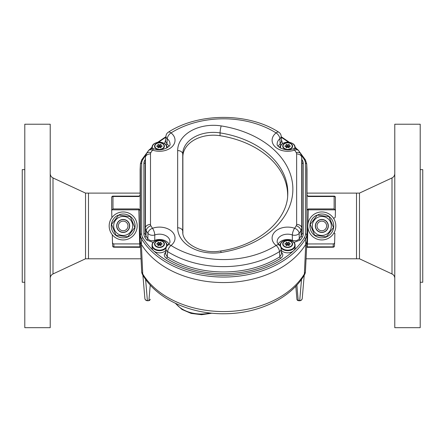 <?xml version="1.0" encoding="UTF-8"?>
<svg xmlns="http://www.w3.org/2000/svg" width="445" height="445" viewBox="0 0 445 445"><rect width="100%" height="100%" fill="white"/><g stroke="black" fill="none" stroke-linecap="round" stroke-linejoin="round"><path stroke-width="0.67" d="M111.534 224.402L116.017 235.26L127.659 236.801L134.818 227.49L130.335 216.632L118.693 215.091L111.534 224.402M126.808 234.738A9.512 9.512 0 0 1 113.748 224.697A9.512 9.512 0 0 1 128.972 218.406A9.512 9.512 0 0 1 126.808 234.738M125.662 231.962A6.508 6.508 0 0 1 116.724 225.092A6.508 6.508 0 0 1 127.142 220.787A6.508 6.508 0 0 1 125.662 231.962M310.182 224.402L314.665 235.26L326.307 236.801L333.466 227.49L328.983 216.632L317.341 215.091L310.182 224.402M325.456 234.738A9.512 9.512 0 0 1 312.396 224.697A9.512 9.512 0 0 1 327.62 218.406A9.512 9.512 0 0 1 325.456 234.738M324.31 231.962A6.508 6.508 0 0 1 315.372 225.092A6.508 6.508 0 0 1 325.79 220.787A6.508 6.508 0 0 1 324.31 231.962M318.247 215.208L318.014 214.646A11.92 11.92 0 0 1 333.605 227.773A11.92 11.92 0 0 1 314.771 235.555A11.92 11.92 0 0 1 316.551 215.252L316.779 215.814M119.599 215.208L119.366 214.646A11.92 11.92 0 0 1 134.957 227.773A11.92 11.92 0 0 1 116.123 235.555A11.92 11.92 0 0 1 117.903 215.252L118.131 215.814M137.171 225.943A13.995 13.995 0 0 1 116.178 238.069A13.995 13.995 0 0 1 116.178 213.822A13.995 13.995 0 0 1 137.171 225.943M335.819 225.943A13.995 13.995 0 0 1 314.826 238.069A13.995 13.995 0 0 1 314.826 213.822A13.995 13.995 0 0 1 335.819 225.943M140.142 210.607L140.142 240.133A15.058 10.647 0 0 0 140.147 240.506A15.058 10.647 0 0 0 141.371 244.355A89.517 63.301 0 0 0 223.557 282.558A89.517 63.301 0 0 0 305.737 244.355A15.058 10.647 0 0 0 305.748 244.333A89.517 63.301 180 0 1 223.59 282.558A89.517 63.301 180 0 1 141.388 244.377A15.058 10.647 180 0 1 140.153 240.15L140.153 169.59L140.142 194.921L139.819 195.667L138.912 196.529L112.974 196.495L112.974 208.928L138.823 208.928L140.142 210.607M112.285 234.738L112.468 242.18A1.741 1.274 -92.9 0 0 112.468 242.241A1.741 1.274 -92.9 0 0 113.781 243.916L139.691 243.916L138.823 208.928M139.858 209.806L112.073 209.829A1.797 1.274 -90 0 0 111.701 211.102A1.797 1.274 -90 0 0 111.701 211.164L111.84 216.81A1.274 1.274 -0 0 0 112.04 217.466M334.634 242.303L334.451 245.957A1.274 0.929 -177.1 0 1 334.451 245.99A1.274 0.929 -177.1 0 1 333.177 246.853L333.327 243.916L306.794 243.966M333.327 243.916A1.741 1.274 -87.1 0 0 334.64 242.241A1.741 1.274 -87.1 0 0 334.646 242.18L334.863 233.208L333.795 233.208M333.383 218.05L334 218.05A1.274 1.274 0 0 0 335.269 216.81L335.408 211.164A1.797 1.274 -90 0 0 335.408 211.102A1.797 1.274 -90 0 0 335.041 209.829L307.25 209.806L308.29 208.928L307.901 224.514M141.721 272.323L140.147 240.506M141.721 272.184L142.734 273.992L142.261 273.625M304.853 273.625L304.374 273.992L305.387 272.184M306.944 240.873L305.392 272.323M140.175 168.85A15.058 10.647 0 0 0 140.142 169.606A15.058 10.647 180 0 1 140.158 169.217L140.42 163.905A14.791 10.458 180 0 0 140.414 164.272L140.153 169.59M306.983 210.441L307.25 209.806M308.29 208.928L334.139 208.928L334.139 196.495L308.196 196.529L306.983 195.055M139.958 246.825L139.691 243.916M334.139 208.928L335.041 209.829M307.389 243.916L307.15 246.825M112.073 209.829L112.974 208.928M113.781 243.916L113.931 246.853A1.274 0.929 177.1 0 1 112.663 245.99A1.274 0.929 177.1 0 1 112.663 245.957L112.474 242.303M112.468 242.241L112.663 245.99A1.274 1.274 0 0 0 113.931 247.197L113.931 246.853L139.875 246.853A1.274 0.929 177.1 0 1 140.47 246.947M139.724 243.916L140.32 243.966M306.627 247.314L333.177 247.197L333.177 246.853L307.239 246.853A1.274 0.929 2.9 0 0 306.644 246.947M304.97 273.853L304.959 273.87C291.775 298.017 258.506 313.825 224.119 313.742C189.347 314.159 155.477 298.289 142.155 273.87L142.144 273.853M297.405 300.286L298.289 300.553A1.274 1.096 134.1 0 1 297.41 300.292L296.926 299.296L295.803 286.196L296.921 299.218A1.274 1.179 -4.9 0 0 298.189 300.364L299.702 300.553A2.542 2.353 4.9 0 0 302.238 298.411L304.224 275.138M144.87 298.256A2.542 2.353 -4.9 0 0 147.406 300.553L148.547 300.737L149.704 300.286L150.188 299.296A1.274 1.179 4.9 0 0 150.193 299.218L150.188 299.296A1.274 1.179 4.9 0 1 148.919 300.364L150.232 285.034M148.919 300.364L148.819 300.553A1.274 1.096 45.9 0 0 149.704 300.292M153.269 242.464L146.694 240.005A1.274 0.807 145 0 0 147.835 238.737L147.94 233.33A84.261 59.58 180 0 1 146.216 230.688L145.982 235.917A84.511 59.758 0 0 0 147.835 238.737C149.509 240.662 151.812 241.19 154.743 240.328A10.218 7.226 180 0 1 168.961 244.038M154.916 241.157A1.274 0.417 69.7 0 1 154.743 240.328L154.782 234.954A10.469 7.404 0 0 1 169.94 241.83C170.24 242.286 169.556 243.365 167.893 245.062A5.084 2.67 51.9 0 1 171.03 245.468A5.084 2.386 -57.9 0 0 167.659 251.625L167.281 256.787A84.511 59.758 0 0 0 279.838 256.782L279.466 251.62A84.261 59.58 180 0 1 167.659 251.625A5.084 3.582 -176 0 1 165.952 248.761M182.873 233.225L182.873 156.768A30.516 21.577 180 0 1 220.053 135.708A86.469 61.143 180 0 1 287.648 196.134M305.509 160.161A1.274 0.823 148.6 0 0 305.426 159.883L306.711 163.938L306.972 169.25A15.058 10.647 180 0 1 306.983 169.623L306.983 240.116A15.058 10.647 180 0 1 305.748 244.333L305.509 238.943A89.256 63.112 180 0 1 223.59 277.051A89.256 63.112 180 0 1 141.627 238.982L141.388 244.377M278.175 244.038A10.218 7.226 180 0 1 292.376 240.322L292.337 234.954A10.469 7.404 0 0 0 277.19 241.83C276.89 242.286 277.574 243.359 279.238 245.056A5.084 2.676 128.2 0 0 276.095 245.456A15.553 10.997 180 0 1 275.283 231.439A15.553 10.997 180 0 1 294.612 228.268A79.177 55.987 0 0 0 296.253 225.754A4.711 3.332 0 0 0 296.637 224.436L296.637 153.942A5.084 3.599 180 0 1 301.721 157.413L301.721 227.907A9.796 6.925 180 0 1 300.92 230.649A84.261 59.58 180 0 1 299.174 233.325L299.285 238.731A84.511 59.758 0 0 0 301.154 235.878A10.046 7.103 0 0 0 301.977 233.063L301.977 162.57A10.046 7.103 0 0 0 301.971 162.319L301.716 157.168A9.796 6.925 180 0 1 301.721 157.413L301.977 162.57A1.274 0.901 180 0 0 303.245 163.437L303.245 233.931A11.32 8.004 180 0 1 302.322 237.102A85.785 60.659 180 0 1 300.42 240L293.861 242.458M278.175 146.21A10.218 7.226 180 0 1 280.178 143.98L279.872 138.796A10.469 7.404 0 0 0 277.19 144.002C275.922 146.461 285.885 152.134 292.916 148.914A5.084 1.608 -109.5 0 1 294.612 150.11A15.553 10.997 180 0 1 275.283 146.939A15.553 10.997 180 0 1 276.095 132.916A79.177 55.987 0 0 0 171.03 132.91A15.553 10.997 180 0 1 171.848 146.939A15.553 10.997 180 0 1 152.502 150.104A5.084 1.613 -70.5 0 1 154.198 148.908C162.33 152.229 171.57 145.749 169.94 144.002A10.469 7.404 0 0 0 167.253 138.79L166.953 143.974A10.218 7.226 180 0 1 168.961 146.21M281.107 251.903C283.487 254.123 283.348 256.259 280.689 258.317A1.274 0.601 57.7 0 1 279.838 256.782L281.535 253.984M281.168 248.755A5.084 3.582 176 0 1 279.466 251.62A5.084 2.386 -122.1 0 0 276.095 245.456A79.177 55.987 0 0 1 171.03 245.468A15.553 10.997 180 0 0 171.848 231.439A15.553 10.997 180 0 0 152.502 228.274A5.084 3.226 145.2 0 0 147.94 233.33A5.084 3.421 -178.8 0 0 154.782 234.954A5.084 1.613 -109.5 0 0 152.502 228.274A79.177 55.987 0 0 1 150.883 225.793A5.084 3.299 148.6 0 0 146.216 230.688A9.796 6.925 180 0 1 145.409 227.94L145.159 233.097A10.046 7.103 0 0 0 145.982 235.917A1.274 0.823 148.6 0 1 144.814 237.141A11.32 8.004 180 0 1 143.885 233.964L143.885 163.404A11.32 8.004 180 0 1 144.814 160.228A85.785 60.659 180 0 1 145.304 159.444M280.923 145.32A1.274 0.656 -127.2 0 1 280.178 143.98L281.535 141.365L281.168 136.159M281.168 136.209A5.084 3.605 176 0 1 279.872 138.796A5.084 2.676 51.8 0 0 276.095 132.916A5.084 2.386 -57.9 0 1 278.793 132.204C248.499 112.479 198.631 112.479 168.327 132.198A5.084 5.084 0 0 0 165.952 136.259M292.209 241.151A1.274 0.417 -69.8 0 0 292.376 240.322C295.313 241.179 297.616 240.65 299.285 238.731A1.274 0.807 -145 0 0 300.42 240M299.174 233.325A5.084 3.421 178.8 0 1 292.337 234.954A5.084 1.608 -70.5 0 1 294.612 228.268A5.084 3.226 -145.2 0 1 299.174 233.325M165.59 253.989L167.281 256.787A1.274 0.601 122.3 0 1 166.436 258.328C163.771 256.276 163.632 254.134 166.018 251.909M165.957 136.153L165.59 141.36L166.953 143.974A1.274 0.656 127.2 0 1 166.208 145.315M168.327 132.198A5.084 2.386 -122.1 0 1 171.03 132.91A5.084 2.67 128.1 0 0 167.253 138.79A5.084 3.605 -176 0 1 165.952 136.203M289.411 146.516L290.485 146.099L289.411 145.687A0.612 0.434 180 0 1 289.039 145.237L289.194 144.364L288.026 144.82A0.612 0.434 180 0 1 287.286 144.82L286.113 144.364L286.269 145.237A0.612 0.434 180 0 1 285.901 145.687L284.694 146.099L285.901 146.516A0.612 0.434 180 0 1 286.269 146.967L286.113 147.84L287.286 147.384A0.612 0.434 180 0 1 288.026 147.384L289.194 147.84L289.039 146.967A0.612 0.434 180 0 1 289.411 146.516L289.411 145.687M289.033 147.373L289.033 145.287M289.033 146.366L288.026 146.906A0.612 0.434 180 0 1 287.286 146.906L286.274 146.366M286.274 147.373L286.274 145.287M289.411 244.344L290.485 243.927L289.411 243.515A0.612 0.434 180 0 1 289.039 243.059L289.194 242.191L288.026 242.647A0.612 0.434 180 0 1 287.286 242.647L286.113 242.191L286.269 243.059A0.612 0.434 180 0 1 285.901 243.515L284.694 243.927L285.901 244.344A0.612 0.434 180 0 1 286.269 244.794L286.113 245.668L287.286 245.212A0.612 0.434 180 0 1 288.026 245.212L289.194 245.668L289.039 244.794A0.612 0.434 180 0 1 289.411 244.344L289.411 243.515M281.279 250.29A7.426 5.251 0 0 0 287.654 252.849A7.426 5.251 0 0 0 295.079 247.598L295.079 245.451A7.426 5.251 180 0 1 287.654 250.702A7.426 5.251 180 0 1 281.029 247.815M289.033 245.201L289.033 243.115M289.033 244.194L288.026 244.733A0.612 0.434 180 0 1 287.286 244.733L286.274 244.194M286.274 245.201L286.274 243.115M161.235 244.344L162.308 243.927L161.235 243.515A0.612 0.434 180 0 1 160.862 243.059L161.018 242.191L159.85 242.647A0.612 0.434 180 0 1 159.11 242.647L157.936 242.191L158.092 243.059A0.612 0.434 180 0 1 157.725 243.515L156.518 243.927L157.725 244.344A0.612 0.434 180 0 1 158.092 244.794L157.936 245.668L159.11 245.212A0.612 0.434 180 0 1 159.85 245.212L161.018 245.668L160.862 244.794A0.612 0.434 180 0 1 161.235 244.344L161.235 243.515M166.096 247.832A7.426 5.251 180 0 1 159.477 250.702A7.426 5.251 180 0 1 152.051 245.451L152.051 247.598A7.426 5.251 0 0 0 159.477 252.849A7.426 5.251 0 0 0 165.846 250.301M160.856 245.201L160.856 243.115M160.856 244.194L159.85 244.733A0.612 0.434 180 0 1 159.11 244.733L158.097 244.194M158.097 245.201L158.097 243.115M161.235 146.516L162.308 146.099L161.235 145.687A0.612 0.434 180 0 1 160.862 145.237L161.018 144.364L159.85 144.82A0.612 0.434 180 0 1 159.11 144.82L157.936 144.364L158.092 145.237A0.612 0.434 180 0 1 157.725 145.687L156.518 146.099L157.725 146.516A0.612 0.434 180 0 1 158.092 146.967L157.936 147.84L159.11 147.384A0.612 0.434 180 0 1 159.85 147.384L161.018 147.84L160.862 146.967A0.612 0.434 180 0 1 161.235 146.516L161.235 145.687M160.856 147.373L160.856 145.287M160.856 146.366L159.85 146.906A0.612 0.434 180 0 1 159.11 146.906L158.097 146.366M158.097 147.373L158.097 145.287M317.018 225.943A4.806 4.806 0 0 0 324.227 230.11A4.806 4.806 0 0 0 324.227 221.782A4.806 4.806 0 0 0 317.018 225.943M315.494 225.943A6.33 6.33 0 0 1 324.989 220.464A6.33 6.33 0 0 1 324.989 231.428A6.33 6.33 0 0 1 315.494 225.943M118.37 225.943A4.806 4.806 0 0 0 125.579 230.11A4.806 4.806 0 0 0 125.579 221.782A4.806 4.806 0 0 0 118.37 225.943M116.846 225.943A6.33 6.33 0 0 1 126.341 220.464A6.33 6.33 0 0 1 126.341 231.428A6.33 6.33 0 0 1 116.846 225.943M359.477 258.784L392.001 273.953L392.001 177.939L359.477 193.102L359.477 258.784L356.506 258.784L356.506 193.102L356.506 258.784L306.06 258.784M85.523 193.102L53 177.939L53 273.953L85.523 258.784L85.523 193.102L88.494 193.102L88.494 258.784L141.054 258.784M50.224 327.67L50.224 124.216L24.792 124.216L24.792 327.67L50.224 327.67M24.792 282.258L22.25 282.258L22.25 169.634L24.792 169.634M140.142 193.102L88.494 193.102L88.494 258.784L85.523 258.784M394.776 225.943L394.776 327.67L420.208 327.67L420.208 124.216L394.776 124.216L394.776 225.943M420.208 169.634L422.75 169.634L422.75 282.258L420.208 282.258M307.845 226.689L307.423 243.916M111.701 211.036L111.701 197.424A1.274 0.901 0 0 1 111.701 197.396A1.274 0.901 0 0 1 112.974 196.495L112.974 196.123L138.851 196.123L139.825 195.672M335.408 211.102L335.408 197.396A1.274 1.274 0 0 0 334.139 196.123L334.139 196.495A1.274 0.901 -0 0 1 335.408 197.396A1.274 0.901 -0 0 1 335.408 197.424L335.408 211.036M141.371 244.355L142.734 273.992A88.038 62.25 0 0 0 223.557 311.561A88.038 62.25 0 0 0 304.374 273.992L305.737 244.355M175.731 303.462A29.153 20.615 0 0 0 210.212 313.007M145.593 279.282L147.406 300.737A2.542 2.542 0 0 1 144.875 298.411L142.889 275.138M298.562 300.737L299.702 300.737L301.521 279.282M296.882 285.034L298.189 300.364M145.765 155.227A87.988 62.217 0 0 0 142.795 159.61A13.522 9.562 0 0 0 141.682 163.404L141.682 233.964A13.522 9.562 0 0 0 142.795 237.758A87.988 62.217 0 0 0 153.481 250.691M153.664 250.863A87.988 62.217 0 0 0 293.216 251.075M293.878 250.463A87.988 62.217 0 0 0 304.341 237.719A13.522 9.562 0 0 0 305.448 233.931L305.448 163.437A13.522 9.562 0 0 0 304.341 159.649A87.988 62.217 0 0 0 301.365 155.249M295.769 148.752A87.988 62.217 0 0 0 295.079 148.063M288.366 142.216A87.988 62.217 0 0 0 281.246 137.321M165.874 137.316A87.988 62.217 0 0 0 158.743 142.216M152.051 148.04A87.988 62.217 0 0 0 151.35 148.747M167.743 147.351A8.944 6.325 0 0 0 166.502 145.854M164.572 143.663L165.718 139.58M281.407 139.585L282.553 143.668M280.628 145.854A8.944 6.325 0 0 0 279.393 147.351M301.827 159.477A85.785 60.659 180 0 1 302.322 160.267A11.32 8.004 180 0 1 303.245 163.437M280.628 243.682A8.944 6.325 0 0 0 279.388 245.178M280.689 258.317A85.785 60.659 180 0 1 166.436 258.328M167.743 245.178A8.944 6.325 0 0 0 166.502 243.682M146.694 240.005A85.785 60.659 180 0 1 144.814 237.141M142.795 237.758A1.274 0.823 148.6 0 0 141.627 238.982A14.791 10.458 180 0 1 140.414 234.832L140.153 240.15M141.682 233.964A1.274 0.901 180 0 0 140.414 234.832L140.414 164.272A1.274 0.901 180 0 1 141.682 163.404M306.711 163.938A14.791 10.458 180 0 1 306.722 164.305L306.983 169.623M305.448 163.437A1.274 0.901 180 0 1 306.722 164.305L306.983 240.116M305.448 233.931A1.274 0.901 180 0 1 306.722 234.799A14.791 10.458 180 0 1 305.509 238.943A1.274 0.823 31.4 0 0 304.341 237.719M296.253 225.754A5.084 3.304 -148.6 0 1 300.92 230.649L301.154 235.878A1.274 0.823 -148.6 0 0 302.322 237.102M296.637 224.436A5.084 3.599 180 0 1 301.721 227.907L301.977 233.063A1.274 0.901 180 0 0 303.245 233.931M154.159 148.891A5.084 5.084 0 0 0 148.324 150.799A5.084 3.226 -145.2 0 1 152.502 150.104A79.177 55.987 0 0 0 150.883 152.585A4.711 3.332 0 0 0 150.493 153.909L150.493 224.469A5.084 3.599 180 0 0 145.409 227.94L145.409 157.38A9.796 6.925 180 0 1 145.42 157.135L145.165 162.286A10.046 7.103 0 0 0 145.159 162.536L145.159 233.097A1.274 0.901 180 0 1 143.885 233.964M150.493 153.909A5.084 3.599 180 0 0 145.409 157.38L145.159 162.536A1.274 0.901 180 0 1 143.885 163.404M296.637 153.942A4.711 3.332 0 0 0 296.253 152.624A79.177 55.987 0 0 0 294.612 150.11A5.084 3.226 145.2 0 1 298.79 150.805A5.084 5.084 0 0 0 292.916 148.914M150.493 224.469A4.711 3.332 0 0 0 150.883 225.793M221.193 125.918A91.687 64.831 180 0 1 292.871 189.186A91.687 64.831 180 0 1 221.193 252.46A35.733 25.27 180 0 1 177.661 227.796L177.661 150.577A35.733 25.27 180 0 1 221.193 125.918A5.084 0.784 99 0 0 220.08 132.899A30.655 21.677 0 0 0 182.739 154.048L182.873 156.768M221.193 252.46A5.084 0.784 -99 0 0 220.397 251.03C258.467 245.49 287.292 220.364 287.737 194.799A86.603 61.238 0 0 0 220.08 132.899L220.053 135.708M177.661 150.577A5.084 3.599 180 0 1 182.739 154.048L182.739 231.267A30.655 21.677 0 0 0 182.762 232.029C182.161 242.998 201.641 254.573 220.397 251.03M177.661 227.796A5.084 3.599 180 0 1 182.739 231.267L182.812 232.713M298.79 150.805L300.592 153.57A5.084 3.304 148.6 0 0 296.253 152.624M150.883 152.585A5.084 3.299 -148.6 0 0 146.544 153.531L145.42 157.135M301.871 160.334A1.274 0.823 148.6 0 0 302.322 160.267M144.814 160.228A1.274 0.823 -148.6 0 0 145.259 160.295M141.627 160.117A1.274 0.823 31.4 0 1 141.71 159.844A1.274 0.823 31.4 0 1 142.795 159.61M299.396 151.695L305.426 159.883A1.274 0.823 148.6 0 0 304.341 159.649M287.654 149.348A4.589 3.248 0 0 0 291.631 144.48A4.589 3.248 0 0 0 283.676 144.48A4.589 3.248 0 0 0 287.654 149.348M293.861 144.742A7.426 5.251 180 0 1 295.079 147.623C295.48 140.592 279.827 140.592 280.228 147.623L280.228 147.907A7.426 5.251 180 0 1 280.228 147.623A7.426 5.251 180 0 1 281.446 144.742M295.079 148.641L295.079 147.623A7.426 5.251 180 0 1 294.94 148.63M294.557 148.619A7.165 5.067 0 0 0 288.021 142.211A7.165 5.067 0 0 0 280.595 148.118M287.654 149.67A4.94 3.493 180 0 1 283.376 144.43A4.94 3.493 180 0 1 291.931 144.43A4.94 3.493 180 0 1 287.654 149.67M289.039 146.861L289.039 145.343M289 146.383L289 144.297M288.026 146.906L288.026 144.82M287.286 146.906L287.286 144.82M286.307 146.383L286.307 144.297M286.269 146.861L286.269 145.343M285.901 146.516L285.901 145.687M287.654 247.175A4.589 3.248 0 0 0 291.631 242.308A4.589 3.248 0 0 0 283.676 242.308A4.589 3.248 0 0 0 287.654 247.175M280.305 246.207A7.426 5.251 180 0 1 280.228 245.451A7.426 5.251 180 0 1 281.446 242.57M293.861 242.57A7.426 5.251 180 0 1 295.079 245.451C295.48 238.42 279.827 238.42 280.228 245.451L280.228 246.096M287.654 250.162A7.165 5.067 0 0 0 293.856 242.564A7.165 5.067 0 0 0 281.451 242.564A7.165 5.067 0 0 0 287.654 250.162M287.654 247.498A4.94 3.493 180 0 1 283.376 242.258A4.94 3.493 180 0 1 291.931 242.258A4.94 3.493 180 0 1 287.654 247.498M289.039 244.689L289.039 243.17M289 244.21L289 242.124M288.026 244.733L288.026 242.647M287.286 244.733L287.286 242.647M286.307 244.21L286.307 242.124M286.269 244.689L286.269 243.17M285.901 244.344L285.901 243.515M159.477 247.175A4.589 3.248 0 0 0 163.454 242.308A4.589 3.248 0 0 0 155.505 242.308A4.589 3.248 0 0 0 159.477 247.175M165.69 242.57A7.426 5.251 180 0 1 166.903 245.451C167.303 238.42 151.65 238.42 152.051 245.451A7.426 5.251 180 0 1 153.269 242.57M166.903 246.091L166.903 245.451A7.426 5.251 180 0 1 166.831 246.196M159.477 250.162A7.165 5.067 0 0 0 165.679 242.564A7.165 5.067 0 0 0 153.275 242.564A7.165 5.067 0 0 0 159.477 250.162M159.477 247.498A4.94 3.493 180 0 1 155.199 242.258A4.94 3.493 180 0 1 163.754 242.258A4.94 3.493 180 0 1 159.477 247.498M160.862 244.689L160.862 243.17M160.823 244.21L160.823 242.124M159.85 244.733L159.85 242.647M159.11 244.733L159.11 242.647M158.131 244.21L158.131 242.124M158.092 244.689L158.092 243.17M157.725 244.344L157.725 243.515M159.477 149.348A4.589 3.248 0 0 0 163.454 144.48A4.589 3.248 0 0 0 155.505 144.48A4.589 3.248 0 0 0 159.477 149.348M152.19 148.624A7.426 5.251 180 0 1 152.051 147.623A7.426 5.251 180 0 1 153.269 144.742M165.69 144.742A7.426 5.251 180 0 1 166.903 147.623A7.426 5.251 180 0 1 166.892 147.912L166.903 147.623C167.303 140.592 151.65 140.592 152.051 147.623L152.051 148.636M166.541 148.118A7.165 5.067 0 0 0 159.115 142.211A7.165 5.067 0 0 0 152.574 148.613M159.477 149.67A4.94 3.493 180 0 1 155.199 144.43A4.94 3.493 180 0 1 163.754 144.43A4.94 3.493 180 0 1 159.477 149.67M160.862 146.861L160.862 145.343M160.823 146.383L160.823 144.297M159.85 146.906L159.85 144.82M159.11 146.906L159.11 144.82M158.131 146.383L158.131 144.297M158.092 146.861L158.092 145.343M157.725 146.516L157.725 145.687M334.139 196.123L308.257 196.123L307.289 195.672M333.177 247.197A1.274 1.274 0 0 0 334.451 245.99L334.64 242.241M111.701 211.102L111.701 197.396A1.274 1.274 0 0 1 112.974 196.123M113.931 247.197L140.487 247.314M305.387 272.368L304.959 273.87M142.15 273.87L141.721 272.368M148.435 300.737L147.406 300.737M299.702 300.737A2.542 2.542 0 0 0 302.238 298.411M175.33 303.273L181.972 309.453L191.122 313.408L201.585 314.704L211.998 313.191M281.535 253.934L281.168 248.699M165.59 253.939L165.957 248.711M281.173 136.265A5.084 5.084 0 0 0 278.793 132.204M300.592 153.57L301.716 157.168M148.324 150.799L146.544 153.531M281.173 248.805A5.084 5.084 0 0 0 279.271 245.084M167.965 245.006A5.084 5.084 0 0 0 165.952 248.811M147.712 151.695L141.71 159.844L140.42 163.905M149.854 149.359L152.079 147.145M157.647 142.356L165.918 136.698M281.207 136.71L289.456 142.356M295.057 147.167L297.266 149.364M306.983 193.102L359.477 193.102M53 273.953C51.231 274.865 50.307 276.317 50.224 278.309M53 177.939C51.231 177.021 50.307 175.569 50.224 173.583M392.001 273.953C393.769 274.865 394.693 276.317 394.776 278.309M392.001 177.939C393.769 177.021 394.693 175.569 394.776 173.583"/></g></svg>
